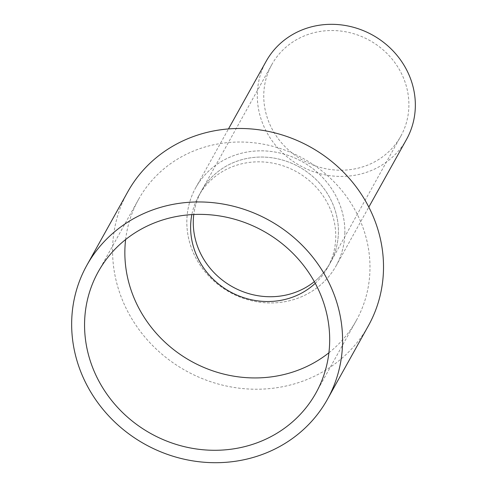 <?xml version="1.0" encoding="UTF-8"?>
<svg xmlns="http://www.w3.org/2000/svg" width="487" height="487" viewBox="0 0 487 487"><rect width="100%" height="100%" fill="white"/><g stroke="black" fill="none" stroke-linecap="round" stroke-linejoin="round"><path stroke-width="0.37" stroke-dasharray="2.44 1.83" d="M406.493 139.459A80.318 74.681 29.1 0 1 317.335 172.928A80.318 74.681 29.1 0 1 257.3 95.105A80.318 74.681 29.1 0 1 266.152 61.289M344.869 232.159A80.318 74.681 29.1 0 1 336.018 265.975A80.318 74.681 29.1 0 1 246.86 299.45A80.318 74.681 29.1 0 1 186.831 221.622A80.318 74.681 29.1 0 1 195.677 187.805A80.318 74.681 29.1 0 1 284.834 154.336A80.318 74.681 29.1 0 1 344.869 232.159A80.318 74.681 -150.9 0 0 266.438 151.019A80.318 74.681 -150.9 0 0 186.831 221.622A80.318 74.681 -150.9 0 0 265.263 302.762A80.318 74.681 -150.9 0 0 344.869 232.159M408.891 105.21A73.762 68.582 29.1 0 1 400.764 136.269A73.762 68.582 29.1 0 1 318.882 167.004A73.762 68.582 29.1 0 1 263.753 95.531A73.762 68.582 29.1 0 1 271.88 64.479A73.762 68.582 29.1 0 1 353.757 33.737A73.762 68.582 29.1 0 1 408.891 105.21M315.253 283.337A73.762 68.582 -150.9 0 0 327.629 267.57A73.762 68.582 -150.9 0 0 335.756 236.512A73.762 68.582 -150.9 0 0 280.622 165.044A73.762 68.582 -150.9 0 0 198.745 195.78L201.405 191.001A73.762 68.582 29.1 0 0 193.771 214.499A73.762 68.582 29.1 0 1 201.405 191.001A73.762 68.582 29.1 0 1 283.288 160.26A73.762 68.582 29.1 0 1 338.416 231.733A73.762 68.582 29.1 0 1 330.289 262.785A73.762 68.582 29.1 0 1 314.334 281.65A73.762 68.582 29.1 0 0 330.289 262.785L400.764 136.269M127.758 191.848A137.693 128.026 -150.9 0 0 112.582 249.819A137.693 128.026 -150.9 0 0 215.498 383.232A137.693 128.026 -150.9 0 0 368.342 325.852M125.628 239.537A124.581 115.833 29.1 0 1 138.582 199.36A124.581 115.833 29.1 0 1 276.866 147.445A124.581 115.833 29.1 0 1 369.98 268.154A124.581 115.833 29.1 0 1 356.253 320.604A124.581 115.833 29.1 0 1 328.914 352.771M198.745 195.78A73.762 68.582 -150.9 0 0 191.854 214.603M271.88 64.479L201.405 191.001A73.762 68.582 29.1 0 1 283.288 160.26A73.762 68.582 29.1 0 1 338.416 231.733A73.762 68.582 29.1 0 1 330.289 262.785L327.629 267.57M336.018 265.975L368.817 207.091M195.677 187.805L228.476 128.921M315.96 392.948L356.253 320.604M98.289 271.703L138.582 199.36"/><path stroke-width="0.73" d="M228.476 128.921L266.152 61.289A80.318 74.681 29.1 0 1 355.309 27.814A80.318 74.681 29.1 0 1 415.344 105.642A80.318 74.681 29.1 0 1 406.493 139.459L368.817 207.091M314.334 281.65A73.762 68.582 29.1 0 1 236.037 288.675A73.762 68.582 29.1 0 1 193.278 222.054A73.762 68.582 29.1 0 1 193.771 214.499A73.762 68.582 29.1 0 0 193.278 222.054A73.762 68.582 29.1 0 0 236.037 288.675A73.762 68.582 29.1 0 0 314.334 281.65M327.416 399.328L368.342 325.852A137.693 128.026 -150.9 0 0 383.512 267.88A137.693 128.026 -150.9 0 0 280.597 134.473A137.693 128.026 -150.9 0 0 127.758 191.848L86.832 265.324A137.693 128.026 29.1 0 1 239.671 207.949A137.693 128.026 29.1 0 1 342.586 341.363A137.693 128.026 29.1 0 1 327.416 399.328A137.693 128.026 29.1 0 1 174.571 456.709A137.693 128.026 29.1 0 1 71.656 323.295A137.693 128.026 29.1 0 1 86.832 265.324M328.914 352.771A124.581 115.833 29.1 0 1 196.833 364.209A124.581 115.833 29.1 0 1 124.855 251.809A124.581 115.833 29.1 0 1 125.628 239.537M329.681 340.498A124.581 115.833 29.1 0 1 315.96 392.948A124.581 115.833 29.1 0 1 177.67 444.862A124.581 115.833 29.1 0 1 84.561 324.153A124.581 115.833 29.1 0 1 98.289 271.703A124.581 115.833 29.1 0 1 236.572 219.795A124.581 115.833 29.1 0 1 329.681 340.498M191.854 214.603A73.762 68.582 -150.9 0 0 190.618 226.839A73.762 68.582 -150.9 0 0 235.659 294.538A73.762 68.582 -150.9 0 0 315.253 283.337"/></g></svg>
